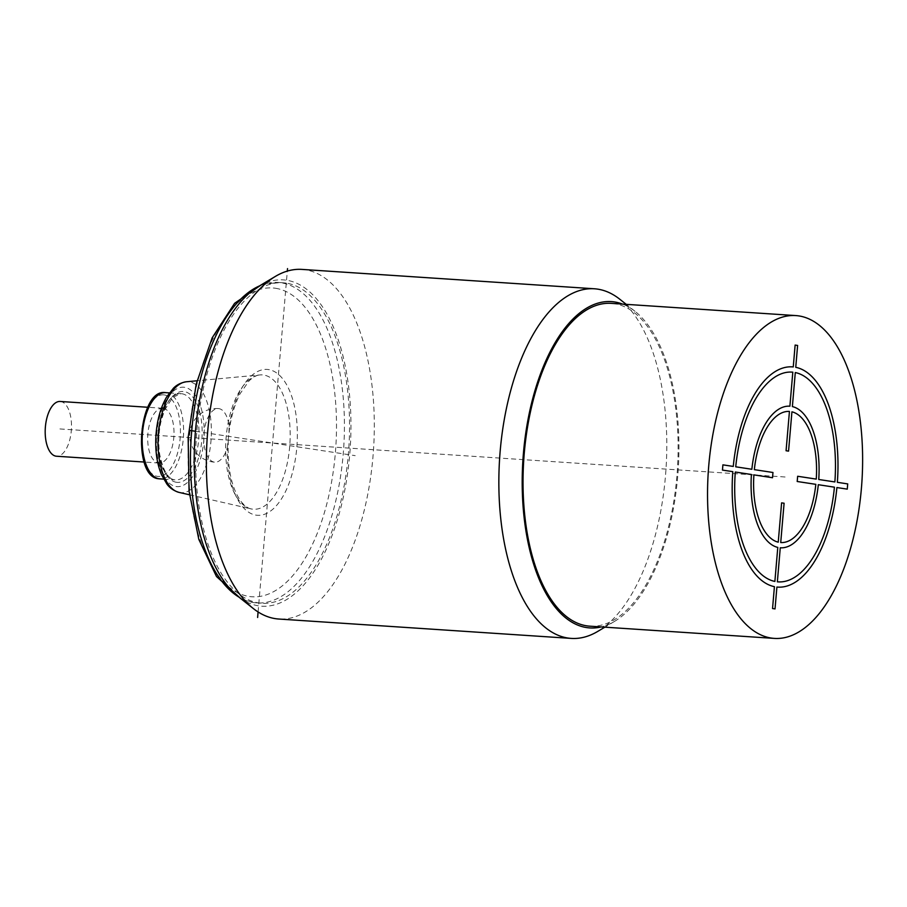 <?xml version="1.0" encoding="UTF-8"?>
<svg xmlns="http://www.w3.org/2000/svg" width="907" height="907" viewBox="0 0 907 907"><rect width="100%" height="100%" fill="white"/><g stroke="black" fill="none" stroke-linecap="round" stroke-linejoin="round"><path stroke-width="0.68" stroke-dasharray="4.54 3.4" d="M258.597 286.442A163.509 77.798 93.8 0 1 286.533 280.229A163.509 77.798 -86.2 0 1 349.705 454.815A163.509 77.798 -86.2 0 1 258.608 605.853A163.509 77.798 93.8 0 1 238.053 596.421M286.283 283.131A160.596 76.415 93.8 0 0 283.188 282.791A160.596 76.415 93.8 0 0 196.558 434.725A160.596 76.415 93.8 0 0 258.858 602.94A160.596 76.415 93.8 0 0 261.953 603.28A160.596 76.415 93.8 0 0 348.583 451.346A160.596 76.415 93.8 0 0 286.283 283.131M301.906 269.402A175.198 83.365 93.8 0 1 305.285 269.776A175.198 83.365 -86.2 0 1 373.253 453.285A175.198 83.365 -86.2 0 1 278.744 619.028M619.81 299.253A175.198 83.365 -86.2 0 1 665.999 469.1A175.198 83.365 -86.2 0 1 597.804 631.374M622.61 304.117A163.509 77.798 -86.2 0 1 635.093 311.384A163.509 77.798 -86.2 0 1 678.209 469.917A163.509 77.798 -86.2 0 1 614.561 621.374A163.509 77.798 -86.2 0 1 601.216 626.93M589.89 626.181A161.763 76.97 93.8 0 0 677.144 473.137A161.763 76.97 93.8 0 0 614.39 303.698A161.763 76.97 93.8 0 0 611.273 303.357M229.131 426.471A73.104 34.783 93.8 0 1 271.907 370.441A73.104 34.783 93.8 0 1 296.453 451.187A73.104 34.783 93.8 0 1 256.08 515.142A73.104 34.783 -86.2 0 1 227.294 447.831A26.859 12.777 -86.2 0 1 214.823 462.185A26.859 12.777 -86.2 0 1 203.928 433.444A26.859 12.777 -86.2 0 1 218.372 408.569A26.859 12.777 -86.2 0 1 229.131 426.471L228.813 434.283C230.582 418.535 234.301 405.066 239.981 393.887L249.017 380.94C253.076 377.085 256.715 375.079 259.912 374.931A67.322 32.028 93.8 0 0 226.16 437.219A67.322 32.028 -86.2 0 0 251.046 508.884A67.322 32.028 -86.2 0 0 252.157 509.099A67.322 32.028 93.8 0 0 289.662 446.913A67.322 32.028 93.8 0 0 263.654 375.033A67.322 32.028 93.8 0 0 259.912 374.931L197.012 380.781M227.294 447.831L228.813 434.283M163.192 408.309A27.448 13.061 -86.2 0 1 173.838 437.061A27.448 13.061 -86.2 0 1 159.031 463.024A27.448 13.061 -86.2 0 1 158.498 462.967A27.448 13.061 -86.2 0 1 147.852 434.215A27.448 13.061 -86.2 0 1 162.659 408.252A27.448 13.061 -86.2 0 1 163.192 408.309M60.157 401.461A27.448 13.061 -86.2 0 1 60.69 401.518A27.448 13.061 -86.2 0 1 71.336 430.269A27.448 13.061 -86.2 0 1 56.529 456.232M258.087 611.953L287.315 271.091M785.088 476.991L58.343 428.841M195.447 431.267L355.204 455.654M259.436 285.932A160.596 76.415 -86.2 0 1 278.064 282.451A160.596 76.415 -86.2 0 1 281.159 282.791A160.596 76.415 -86.2 0 1 343.458 451.006A160.596 76.415 -86.2 0 1 256.828 602.94A160.596 76.415 -86.2 0 1 253.733 602.599A160.596 76.415 -86.2 0 1 238.824 597.033M275.535 288.267A154.757 73.637 -86.2 0 1 335.318 453.5A154.757 73.637 -86.2 0 1 249.108 596.455A154.757 73.637 -86.2 0 1 189.325 431.21A154.757 73.637 -86.2 0 1 275.535 288.267M179.064 492.399A55.599 26.45 93.8 0 0 179.983 492.58A55.599 26.45 93.8 0 0 210.957 441.221A55.599 26.45 93.8 0 0 189.472 381.858A55.599 26.45 93.8 0 0 186.389 381.768M184.575 387.323A49.817 23.707 93.8 0 0 156.82 433.342A49.817 23.707 93.8 0 0 176.071 486.526A49.817 23.707 93.8 0 0 203.814 440.519A49.817 23.707 93.8 0 0 184.575 387.323M176.434 482.286A45.554 21.677 -86.2 0 1 158.838 433.648A45.554 21.677 -86.2 0 1 184.212 391.575A45.554 21.677 -86.2 0 1 201.808 440.212A45.554 21.677 -86.2 0 1 176.434 482.286M174.575 479.814A43.219 20.566 -86.2 0 1 157.818 434.555A43.219 20.566 -86.2 0 1 181.128 393.672A43.219 20.566 -86.2 0 1 181.956 393.763A43.219 20.566 -86.2 0 1 198.724 439.022A43.219 20.566 -86.2 0 1 175.414 479.916A43.219 20.566 -86.2 0 1 174.575 479.814M165.754 392.652A43.219 20.566 -86.2 0 1 166.582 392.742A43.219 20.566 -86.2 0 1 183.35 438.013A43.219 20.566 -86.2 0 1 160.04 478.896M164.337 394.93A40.883 19.455 -86.2 0 1 180.13 438.58A40.883 19.455 -86.2 0 1 157.353 476.345A40.883 19.455 -86.2 0 1 141.56 432.696A40.883 19.455 -86.2 0 1 164.337 394.93M635.093 311.384L626.238 304.355M614.561 621.374L604.856 627.168M261.533 284.685L278.064 282.451L283.188 282.791M240.74 598.552L253.359 602.565L261.953 603.28M218.372 408.569A26.859 26.859 0 0 0 189.835 433.081A26.859 26.859 0 0 0 214.823 462.185M228.303 440.28C227.181 467.74 231.444 488.17 241.103 501.582C244.595 505.879 247.906 508.317 251.046 508.884L189.461 494.78M163.623 479.134L174.734 479.837C168.124 478.987 163.135 470.665 159.791 454.872C158.09 443.772 158.521 432.526 161.083 421.154L164.496 410.304L172.784 397.3L181.128 393.672L169.337 392.89M159.031 463.024L144.168 462.037M162.659 408.252L147.796 407.266"/><path stroke-width="1.36" d="M594.402 288.777L301.906 269.402A175.198 83.365 93.8 0 0 275.343 276.431L258.597 286.442A163.509 77.798 93.8 0 0 194.937 437.9A163.509 77.798 93.8 0 0 238.053 596.421L253.348 608.563A175.198 83.365 93.8 0 0 275.365 618.653A175.198 83.365 -86.2 0 0 278.744 619.028L571.24 638.403A175.198 83.365 -86.2 0 1 567.873 638.029A175.198 83.365 93.8 0 1 499.904 454.532A175.198 83.365 93.8 0 1 594.402 288.777A175.198 83.365 93.8 0 1 597.781 289.152A175.198 83.365 -86.2 0 1 619.81 299.253L626.238 304.355M275.343 276.431A175.198 83.365 93.8 0 0 207.147 438.705A175.198 83.365 93.8 0 0 253.348 608.563M604.856 627.168L597.804 631.374A175.198 83.365 -86.2 0 1 571.24 638.403M601.216 626.93A163.509 77.798 -86.2 0 1 586.625 627.576A163.509 77.798 93.8 0 1 523.452 452.99A163.509 77.798 93.8 0 1 614.538 301.952A163.509 77.798 -86.2 0 1 622.61 304.117M795.779 315.579L611.273 303.357A161.763 76.97 93.8 0 0 524.008 456.402A161.763 76.97 93.8 0 0 586.772 625.841A161.763 76.97 93.8 0 0 589.89 626.181L774.385 638.403A161.763 76.97 93.8 0 0 861.65 485.358A161.763 76.97 93.8 0 0 798.897 315.919A161.763 76.97 93.8 0 0 795.779 315.579A161.763 76.97 93.8 0 0 708.514 468.624A161.763 76.97 93.8 0 0 771.279 638.063A161.763 76.97 93.8 0 0 774.385 638.403M144.168 462.037L56.529 456.232A27.448 13.061 -86.2 0 1 55.996 456.176A27.448 13.061 -86.2 0 1 45.35 427.424A27.448 13.061 -86.2 0 1 60.157 401.461L147.796 407.266M257.622 617.474L258.087 611.953M287.315 271.091L287.53 268.597M189.937 430.417L195.447 431.267M775.032 608.914L776.902 587.044A110.371 52.515 93.8 0 0 836.9 487.558L847.263 489.134L847.716 483.907L837.354 482.32A110.371 52.515 93.8 0 0 795.745 367.312L797.616 345.454L795.133 345.068L793.262 366.938A110.371 52.515 93.8 0 0 733.264 466.425L722.902 464.849L722.46 470.087L732.811 471.663A110.371 52.515 93.8 0 0 774.419 586.67L772.549 608.529L775.032 608.914M777.787 547.409L774.873 581.432A105.121 50.021 93.8 0 1 735.294 472.037L751.415 474.497A70.95 33.763 93.8 0 0 777.787 547.409M777.356 581.818L780.269 547.783A70.95 33.763 93.8 0 0 818.307 484.712L834.429 487.172A105.121 50.021 93.8 0 1 777.356 581.818M781.607 502.863L778.24 542.171A65.701 31.257 93.8 0 1 753.898 474.883L772.515 477.728L772.968 472.49L754.341 469.645A65.701 31.257 93.8 0 1 789.441 411.438L786.074 450.745L788.557 451.13L791.924 411.823A65.701 31.257 93.8 0 1 816.266 479.1L797.65 476.266L797.196 481.492L815.824 484.338A65.701 31.257 93.8 0 1 780.723 542.545L784.09 503.238L781.607 502.863M751.858 469.27L735.736 466.81A105.121 50.021 93.8 0 1 792.809 372.176L789.895 406.2A70.95 33.763 93.8 0 0 751.858 469.27M834.871 481.946L818.749 479.486A70.95 33.763 93.8 0 0 792.378 406.585L795.292 372.55A105.121 50.021 93.8 0 1 834.871 481.946M238.824 597.033A160.596 76.415 -86.2 0 1 191.196 437.65A160.596 76.415 -86.2 0 1 259.436 285.932M197.012 380.781L186.389 381.768A55.599 26.45 93.8 0 0 158.328 435.473A55.599 26.45 93.8 0 0 179.064 492.399L189.461 494.78M160.04 478.896A43.219 20.566 -86.2 0 1 159.201 478.805A43.219 20.566 -86.2 0 1 142.444 433.535A43.219 20.566 -86.2 0 1 165.754 392.652C138.465 387.64 131.515 477.706 159.054 478.783L163.623 479.134M240.74 598.552L216.49 576.523L198.814 539.37L189.064 491.209L188.146 437.446L196.15 384.273L212.17 337.823L234.584 303.323L261.533 284.685M186.389 381.768C178.067 383.083 174.201 387.538 173.475 388.162L166.593 397.051C160.607 407.515 157.058 420.236 155.97 435.224C155.052 450.337 156.888 463.511 161.491 474.746L167.024 484.27C167.682 484.996 170.856 489.939 179.064 492.399M169.337 392.89L165.754 392.652"/></g></svg>
